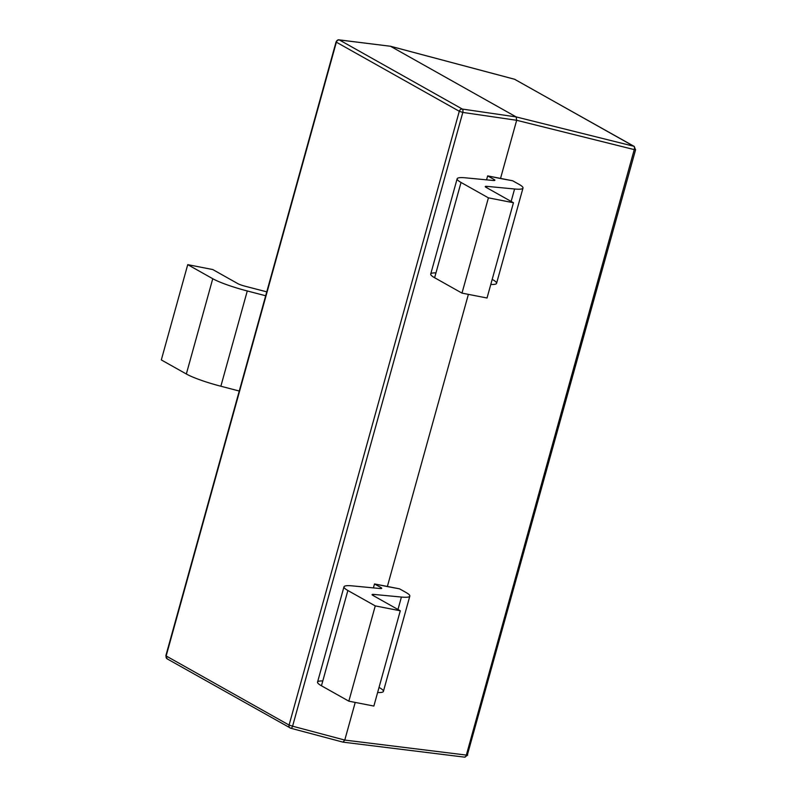 <?xml version="1.0" encoding="UTF-8"?>
<svg xmlns="http://www.w3.org/2000/svg" width="797" height="797" viewBox="0 0 797 797"><rect width="100%" height="100%" fill="white"/><g stroke="black" fill="none" stroke-linecap="round" stroke-linejoin="round"><path stroke-width="1.2" d="M387.352 586.572L468.387 294.362L387.352 586.572L399.526 588.834L374.5 583.942L387.352 586.572M486.559 179.843L487.654 175.888L500.506 178.518L516.665 120.287L462.808 112.427L292.589 726.197L344.772 740.074L355.223 702.416L344.772 740.074L466.345 755.088L634.253 149.607L516.665 120.287L500.506 178.518L512.69 180.78L519.096 184.376A37.011 5.121 -164.5 0 1 522.991 188.062A37.011 5.121 -164.5 0 1 514.583 188.999L511.136 201.442L514.583 188.999L487.017 186.368L486.658 187.684L487.017 186.368A7.85 1.086 15.5 0 0 486.06 187.345A7.85 1.086 -164.5 0 1 485.234 186.568A7.85 1.086 -164.5 0 1 487.017 186.368L514.583 188.999A37.011 5.121 -164.5 0 0 519.096 184.376L512.69 180.78L487.654 175.888L486.559 179.843M373.394 587.897L374.5 583.942L380.896 587.538L380.617 588.565L380.896 587.538A7.85 1.086 -164.5 0 1 381.723 588.316A7.85 1.086 -164.5 0 1 379.94 588.515L352.374 585.885A37.011 5.121 15.5 0 0 347.871 590.507A37.011 5.121 -164.5 0 1 343.975 586.821A37.011 5.121 -164.5 0 1 352.374 585.885L379.94 588.515A7.85 1.086 -164.5 0 0 380.896 587.538L374.5 583.942L373.394 587.897M516.167 116.92L390.47 46.256L339.383 39.95L462.32 109.059L516.167 116.92L633.764 146.25L514.663 79.292L390.47 46.256L516.167 116.92L516.665 120.287L634.253 149.607L466.345 755.088L467.69 755.118L466.345 755.088A2.799 1.464 97 0 1 464.641 757.15A2.799 1.464 97 0 1 464.372 757.06A2.799 1.464 -83 0 0 464.641 757.15A2.799 1.464 -83 0 0 466.345 755.088L344.772 740.074L342.969 742.127L290.766 728.239A2.799 1.245 104.9 0 1 290.616 728.179A2.799 2.421 -60.7 0 1 289.082 725.061L166.155 655.961L336.364 42.181L459.291 111.281L289.082 725.061L166.155 655.961L336.364 42.181A2.799 2.421 -60.7 0 1 339.383 39.95L390.47 46.256L514.663 79.292A2.799 2.421 -60.7 0 1 515.171 79.491A2.799 2.421 119.3 0 0 514.663 79.292A2.799 1.245 -75.1 0 0 514.513 79.232A2.799 1.245 104.9 0 1 514.663 79.292L633.764 146.25A2.799 2.421 -60.7 0 1 634.273 146.449A2.799 2.421 119.3 0 0 633.764 146.25A2.799 1.504 104 0 1 634.253 149.607L635.607 149.647L634.253 149.607A2.799 1.504 -76 0 0 633.764 146.25L516.167 116.92L462.32 109.059L339.383 39.95A2.799 1.464 -83 0 0 339.114 39.87A2.799 1.464 97 0 1 339.383 39.95A2.799 2.421 119.3 0 0 336.364 42.181L459.291 111.281A2.799 2.421 -60.7 0 1 462.32 109.059A2.799 1.205 98.3 0 1 462.808 112.427L516.665 120.287L516.167 116.92M635.309 149.368L634.273 146.449L514.513 79.232A2.799 1.245 -75.1 0 0 514.354 79.212M167.689 659.079A2.799 2.421 -60.7 0 1 167.181 658.87L165.856 655.682L336.075 41.902C337.021 40.258 338.038 39.581 339.114 39.87L389.952 46.196M467.391 754.839L635.607 149.647M467.69 755.118L464.641 757.15L343.059 742.146L344.772 740.074L292.589 726.197A2.799 1.245 104.9 0 1 290.766 728.239A2.799 1.245 -75.1 0 0 292.589 726.197L289.082 725.061A2.799 2.421 119.3 0 0 290.616 728.179A2.799 1.245 -75.1 0 0 290.766 728.239L167.181 658.87A2.799 2.421 -60.7 0 1 166.155 655.961A2.799 2.421 119.3 0 0 167.181 658.87M462.808 112.427A2.799 1.205 -81.7 0 0 462.32 109.059A2.799 2.421 119.3 0 0 459.291 111.281L462.808 112.427L459.291 111.281L289.082 725.061L292.589 726.197L462.808 112.427M405.932 592.43L399.526 588.834L405.932 592.43A37.011 5.121 -164.5 0 1 409.827 596.116A37.011 5.121 -164.5 0 1 401.419 597.053L397.972 609.496L401.419 597.053A37.011 5.121 15.5 0 0 405.932 592.43M379.511 687.701A37.011 5.121 -164.5 0 1 377.619 692.513A37.011 5.121 15.5 0 0 383.407 691.378L409.827 596.116M373.494 595.728L373.853 594.423L401.419 597.053L373.853 594.423L373.494 595.728M372.896 595.399A7.85 1.086 -164.5 0 1 372.079 594.622A7.85 1.086 -164.5 0 1 373.853 594.423A7.85 1.086 -164.5 0 0 372.896 595.399L400.283 610.791L372.896 595.399M343.975 586.821L317.555 682.093A37.011 5.121 15.5 0 0 321.45 685.779L347.871 590.507L375.257 605.899L400.283 610.791L373.863 706.062L348.837 701.171L321.45 685.779A37.011 5.121 -164.5 0 1 322.785 680.947M348.837 701.171L375.257 605.899L347.871 590.507L321.45 685.779L348.837 701.171L373.863 706.062L400.283 610.791L375.257 605.899L348.837 701.171M494.06 179.484L487.654 175.888L494.06 179.484A7.85 1.086 -164.5 0 1 494.887 180.271A7.85 1.086 -164.5 0 1 493.104 180.471A7.85 1.086 15.5 0 0 494.06 179.484L493.781 180.511L494.06 179.484M492.676 279.647A37.011 5.121 15.5 0 1 490.783 284.459A37.011 5.121 15.5 0 0 496.571 283.333L522.991 188.062M435.949 272.893A37.011 5.121 15.5 0 0 434.614 277.725L461.035 182.453A37.011 5.121 -164.5 0 1 465.538 177.831L493.104 180.471L465.538 177.831A37.011 5.121 -164.5 0 0 457.139 178.777L430.719 274.038A37.011 5.121 15.5 0 0 434.614 277.725L461.035 182.453A37.011 5.121 -164.5 0 1 457.139 178.777M434.614 277.725L461.991 293.117L487.027 298.008L513.447 202.737L488.412 197.845L461.991 293.117L434.614 277.725M461.035 182.453L488.412 197.845L461.035 182.453M486.06 187.345L513.447 202.737L486.06 187.345M461.991 293.117L487.027 298.008L513.447 202.737L488.412 197.845L461.991 293.117M247.279 290.965L220.859 386.236L239.249 391.018L220.859 386.236L247.279 290.965A37.011 5.121 -164.5 0 1 212.759 278.721L186.339 373.992A37.011 5.121 15.5 0 0 220.859 386.236A37.011 5.121 15.5 0 1 186.339 373.992L161.313 359.925L187.733 264.654L212.759 269.545L237.785 283.612A7.85 1.086 15.5 0 0 245.107 286.213L266.756 291.841L245.107 286.213A7.85 1.086 -164.5 0 1 237.785 283.612L212.759 269.545L187.733 264.654L212.759 278.721L187.733 264.654L161.313 359.925L186.339 373.992L212.759 278.721A37.011 5.121 -164.5 0 0 247.279 290.965L265.67 295.757L247.279 290.965M514.513 79.232L390.311 46.196"/></g></svg>
